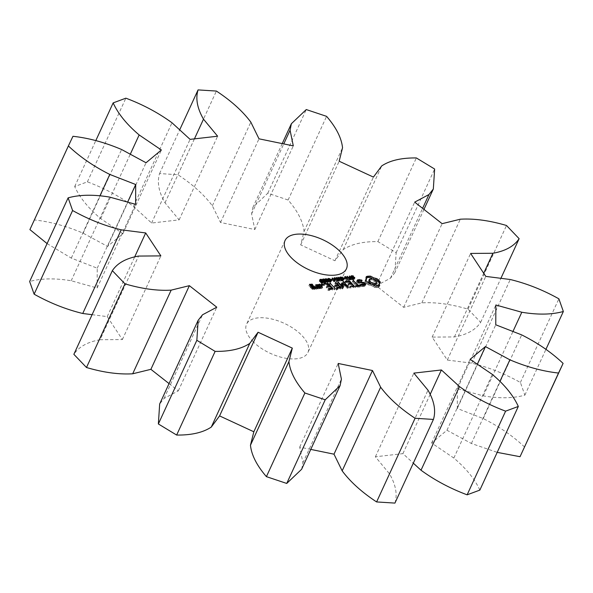 <?xml version="1.0" encoding="UTF-8"?>
<svg xmlns="http://www.w3.org/2000/svg" width="593" height="593" viewBox="0 0 593 593"><rect width="100%" height="100%" fill="white"/><g stroke="black" fill="none" stroke-linecap="round" stroke-linejoin="round"><path stroke-width="0.44" stroke-dasharray="2.96 2.22" d="M92.093 314.683L107.222 316.61L122.38 339.559L100.084 339.737L138.569 256.072M100.084 339.737C87.608 341.939 78.869 346.794 73.866 354.317M169.042 383.589L178.308 390.869L164.061 398.437L159.673 403.974M301.629 469.271L302.934 462.785L299.702 447.122L310.769 449.398M394.938 503.094C397.592 494.48 395.776 484.726 389.505 473.837L375.384 456.788L402.921 453.63L413.306 463.155M479.841 490.107C474.926 479.27 466.261 468.581 453.845 458.055L431.622 442.986L446.959 430.244L471.391 443.482L497.201 452.363M524.62 447.063C513.115 436.144 499.313 426.641 483.213 418.562L457.292 408.466L457.388 388.66L483.317 395.902C499.447 398.6 513.301 398.355 524.872 395.153L520.402 382.478C504.591 373.642 488.38 367.208 471.783 363.175L447.3 360.047L432.134 337.106L454.431 336.928C466.913 334.726 475.653 329.864 480.656 322.34L468.033 309.153C451.036 304.15 435.64 302.059 421.831 302.867L403.633 307.33L376.214 285.789L390.453 278.228L394.849 272.691L396.154 252.7L377.874 241.61C363.064 241.433 351.523 244.086 343.243 249.586L334.934 260.757L300.688 244.887L304.061 231.433C303.038 221.619 297.716 211.152 288.109 200.011L267.784 193.214L252.892 207.394L251.588 213.88L254.812 229.543L220.522 222.486L212.353 205.808C204.148 194.8 192.673 184.438 177.915 174.727L159.576 173.571C156.93 182.184 158.739 191.932 165.01 202.821L179.138 219.877L151.593 223.035L133.507 206.431C119.749 196.402 104.375 188.203 87.393 181.843L74.681 186.558C79.595 197.395 88.261 208.076 100.677 218.602L122.899 233.672L107.563 246.414L83.124 233.182C66.542 226.118 50.323 221.708 34.476 219.951L29.902 229.602M47.092 243.59L71.308 258.103L97.23 268.199L97.133 288.005L71.197 280.756C55.075 278.058 41.221 278.31 29.65 281.505M252.603 341.153A33.794 16.537 24.7 0 0 284.269 357.972A33.794 16.537 24.7 0 0 307.96 352.45A33.794 16.537 24.7 0 0 284.173 323.304A33.794 16.537 24.7 0 0 246.562 324.208A33.794 16.537 24.7 0 0 252.603 341.153M122.38 339.559L160.866 255.894M107.222 316.61L134.841 256.561M178.308 390.869L216.786 307.211M164.061 398.437L202.547 314.772M71.197 280.756L109.683 197.098M97.133 288.005L135.612 204.34M97.23 268.199L127.628 202.109M71.308 258.103L100.061 195.586M34.476 219.951L72.961 136.294M83.124 233.182L121.609 149.518M302.934 462.785L341.412 379.12M107.563 246.414L146.041 162.756M299.702 447.122L338.188 363.457M122.899 233.672L161.378 150.014M100.677 218.602L130.29 154.224M74.681 186.558L95.799 140.637M87.393 181.843L125.872 98.179M133.507 206.431L171.985 122.773M389.505 473.837L427.99 390.179M151.593 223.035L190.079 139.37M375.384 456.788L413.862 373.123M179.138 219.877L217.616 136.212M402.921 453.63L430.348 393.997M165.01 202.821L194.43 138.873M159.576 173.571L179.694 129.845M177.915 174.727L216.393 91.063M212.353 205.808L250.832 122.143M453.845 458.055L492.323 374.398M220.522 222.486L259 138.821M431.622 442.986L470.101 359.328M254.812 229.543L293.298 145.878M446.959 430.244L477.328 364.228M251.588 213.88L283.765 143.921M471.391 443.482L500.062 381.151M267.784 193.214L306.27 109.557M288.109 200.011L326.587 116.354M304.061 231.433L342.539 147.768M483.213 418.562L521.692 334.897M300.688 244.887L339.166 161.222M457.292 408.466L495.77 324.801M334.934 260.757L373.42 177.092M457.388 388.66L495.867 304.995M343.243 249.586L381.722 165.921M483.317 395.902L512.945 331.494M377.874 241.61L416.353 157.946M524.872 395.153L545.908 349.41M396.154 252.7L434.639 169.035M520.402 382.478L558.88 298.82M390.453 278.228L422.601 208.343M471.783 363.175L510.262 279.511M376.214 285.789L414.692 202.131M447.3 360.047L485.778 276.39M403.633 307.33L442.111 223.672M432.134 337.106L470.62 253.441M421.831 302.867L460.309 219.21M454.431 336.928L483.718 273.262M468.033 309.153L506.511 225.496M480.656 322.34L500.907 278.317M379.676 285.589L379.06 286.93L378.653 286.004M378.875 285.952L378.26 287.294L379.06 286.93M377.86 286.167L377.244 287.509L378.26 287.294M378.556 284.914L379.794 283.595L379.461 283.031M379.579 282.802L378.964 284.143M376.674 286.211L376.058 287.553L377.244 287.509M380.41 282.253L379.794 283.595M375.325 286.093L374.709 287.427L376.058 287.553M373.857 285.129L373.242 286.471L374.709 287.427M372.256 284.366L371.641 285.707L373.242 286.471M370.595 283.832L369.98 285.174L371.641 285.707M368.979 283.565L368.364 284.899L369.98 285.174M367.83 282.705L367.215 284.047L368.364 284.899M374.472 279.637L372.056 278.703M366.852 281.808L366.237 283.143L367.215 284.047M366.081 280.882L365.466 282.224L366.237 283.143M365.525 279.955L364.91 281.297L365.466 282.224M365.859 280.504L364.91 281.297M366.674 277.546L365.644 277.961L366.148 279.978M366.733 277.694L366.118 279.029M366.259 276.62L365.644 277.961M351.145 278.376L350.359 277.383L352.398 277.116L352.805 277.539L351.33 277.339L350.945 277.865L353.398 278.406L354.214 279.414L352.324 279.659L351.938 279.259L353.717 279.244L353.295 278.688L351.145 278.376L351.76 277.035L351.286 278.11M353.421 277.25L352.805 278.584M354.11 278.384L353.636 278.925L354.251 277.591M352.879 276.064L352.398 277.116M353.421 276.205L352.805 277.539M353.391 276.205L352.776 277.546M352.568 277.939L351.968 279.251M352.553 277.917L351.938 279.259M352.939 278.317L352.324 279.659M351.056 277.042L350.945 277.865L351.419 276.842M354.251 278.369L354.214 279.414L354.829 278.073M349.344 279.696L348.617 278.732L349.707 278.317L348.788 277.361L349.203 277.309L351.656 279.874L349.344 279.696L349.959 278.354M349.233 277.391L348.617 278.732L349.233 277.554M352.272 278.54L351.656 279.874M349.67 276.294L349.203 277.309M350.159 277.324L349.707 278.317M349.403 276.019L348.788 277.361M347.342 279.103L346.727 280.445L344.274 277.872L348.447 279.94L346.638 277.606L349.092 280.17L345.111 278.302L346.727 280.445M344.889 276.538L344.274 277.872M347.728 279.058L347.113 280.4M345.215 276.879L344.785 277.82M345.586 277.265L345.111 278.302M348.958 278.836L348.447 279.94M349.069 278.903L348.454 280.244M346.868 276.308L346.253 277.65M349.707 278.829L349.092 280.17M347.113 276.568L346.638 277.606M344.088 278.05L343.473 279.385L343.177 279.081L344.77 279.236L343.473 279.385M343.792 277.739L343.177 279.081M345.385 277.902L344.77 279.236M344.926 277.954L344.474 278.932M340.79 278.443L340.167 279.785L339.114 278.673L340.019 278.302L342.243 278.88L343.391 280.571L344.007 279.236M339.73 277.339L339.114 278.673M342.028 278.302L341.405 279.637L340.167 279.785M341.575 278.354L341.405 279.637M340.76 278.413L340.293 279.436L341.123 279.34M340.152 277.783L339.685 278.799L340.293 279.436M343.962 279.318L343.421 280.482L341.983 280.986L340.834 280.474L342.361 280.674L342.917 280.304L342.502 279.518L341.442 278.777L339.685 278.799M342.828 279.651L342.361 280.674L343.228 279.629M341.835 279.533L341.22 280.874M341.449 279.133L340.834 280.474M341.472 279.162L340.871 280.467M365.911 284.158L365.295 285.5L364.94 285.129M364.487 284.647L363.739 283.869L358.298 283.113L357.483 282.261L358.039 281.653L361.508 281.771L358.076 280.971M364.08 283.12L363.739 283.869M365.066 285.114L364.443 286.456L365.295 285.5M358.669 282.312L358.298 283.113M363.376 285.307L362.76 286.649L364.443 286.456M357.824 281.512L357.483 282.261M361.345 284.796L360.729 286.137L362.76 286.649M358.654 280.319L358.039 281.653M360.811 284.388L360.196 285.73L360.729 286.137M359.951 280.163L359.336 281.505M361.041 284.573L360.196 285.73M361.723 280.608L361.107 281.942M362.738 285.151L362.353 285.996L360.588 285.559M362.123 280.437L361.508 281.771M363.932 285.248L363.657 285.848L362.353 285.996M361.359 280.519L360.967 281.364M364.228 285.211L363.657 285.848M359.254 280.244L358.965 280.867M364.02 283.061L363.405 284.395L364.213 285.24M357.386 281.052L356.386 281.986L357.964 283.639L363.405 284.395M358.58 282.298L357.964 283.639M357.001 280.652L356.386 281.986M359.714 285.73L359.432 286.337L357.557 286.552L352.412 281.616L356.808 286.641L354.859 287.205L360.025 286.96L359.432 286.337M357.838 285.945L357.557 286.552M360.551 285.633L360.107 286.604M353.443 281.149L353.102 281.897M360.64 285.626L360.025 286.96M353.028 280.281L352.412 281.616M356.163 286.137L355.548 287.472M352.961 280.645L352.346 281.986M355.474 285.87L354.859 287.205M357.082 286.026L356.808 286.641M355.57 285.515L354.955 286.849M354.406 286.337L353.791 287.672L349.084 282.335L344.681 282.505L345.267 283.113L348.632 282.728L350.433 284.61L347.728 285.263L351.026 285.233L352.813 287.101L349.359 287.842L353.791 287.672M354.31 286.345L353.858 287.323M350.663 286.767L350.048 288.102M349.433 281.586L349.084 282.335M349.974 286.501L349.359 287.842M348.714 281.453L348.425 282.075M350.063 286.145L349.447 287.486M345.296 281.164L344.681 282.505M353.094 286.486L352.813 287.101M345.2 281.519L344.585 282.854M351.642 283.891L351.026 285.233M345.889 281.779L345.267 283.113M349.032 284.195L348.417 285.529M349.247 281.393L348.632 282.728M348.343 283.928L347.728 285.263M350.708 284.003L350.433 284.61M348.432 283.573L347.817 284.907M338.084 280.163L337.069 281.549L335.416 278.888L338.566 280.889L337.165 278.688L337.617 278.636L340.893 281.112L337.78 279.103L339.181 281.304L338.766 281.356L336.053 279.273L337.469 281.505M337.684 280.207L337.069 281.549M336.498 278.31L336.053 279.273M336.031 277.554L335.416 278.888M339.381 280.015L338.766 281.356M336.283 277.961L335.875 278.836M339.796 279.97L339.181 281.304M339.077 279.785L338.566 280.889M338.247 278.08L337.78 279.103M337.78 277.354L337.165 278.688M341.086 279.822L340.471 281.156M338.032 277.746L337.617 278.636M341.509 279.77L340.893 281.112M334.704 280.548L334.081 281.89L331.628 279.325L333.244 280.533L334.793 280.356L333.585 279.103L334 279.051L336.453 281.616L335.075 280.659L333.533 280.837L334.496 281.845L334.081 281.89M332.243 277.984L331.628 279.325M335.112 280.504L334.496 281.845M332.51 278.258L332.043 279.281M334 279.822L333.533 280.837M333.711 279.518L333.244 280.533M335.697 279.318L335.075 280.659M335.245 279.37L334.793 280.356M336.661 280.326L336.046 281.668M334.2 277.761L333.585 279.103M337.069 280.281L336.453 281.616M334.467 278.035L334 279.051M331.435 279.496L330.82 280.837L330.523 280.526L332.117 280.689L330.82 280.837M331.139 279.192L330.523 280.526M332.732 279.347L332.117 280.689M332.273 279.399L331.821 280.378M329.293 282.127L327.366 280.111L328.996 279.933L330.219 280.912L330.924 281.949L329.293 282.127L329.908 280.793L329.374 281.875L329.76 282.053L330.412 281.979L329.797 280.956L327.885 280.089L329.374 281.875M331.391 280.926L330.427 282.364L331.042 281.03M327.981 278.777L327.366 280.111L328.129 279.133M326.587 282.438L324.66 280.422L326.291 280.244L327.506 281.215L328.218 282.261L326.587 282.438L327.203 281.097L326.669 282.186L327.054 282.357L327.714 282.06L327.084 281.267L325.179 280.4L326.669 282.186M328.685 281.238L327.714 282.676L328.329 281.341M325.275 279.088L324.66 280.422L325.424 279.436M323.207 281.786L321.94 280.637L323.622 280.363L323.963 280.726L322.592 280.667L322.651 281.223L323.993 281.586L324.045 282.557L325.772 282.72L324.623 282.994L323.452 282.483L323.822 280.445M324.112 280.474L323.489 281.816M323.926 280.949L323.281 282.09L323.897 280.748M322.555 279.303L321.94 280.637L322.562 279.503M324.112 279.296L323.622 280.363M324.579 279.385L323.963 280.726M326.387 281.379L325.772 282.72M324.549 279.392L323.934 280.726M325.765 281.631L325.431 282.357M325.742 281.631L325.409 282.364M323.207 279.333L322.851 279.948M324.786 281.571L324.289 282.653M323.734 280.43L323.207 281.571M324.119 281.193L323.845 282.401L324.319 281.356M324.882 280.533L324.267 281.875M324.43 280.637L323.993 281.586M343.369 287.435L342.754 288.769L342.413 287.257M342.176 286.16L341.976 285.189M343.199 287.62L342.754 288.769M348.061 286.886L347.439 288.228L341.961 285.218M342.517 287.36L341.902 288.702L342.584 288.961M347.439 288.228L348.002 287.998L343.251 283.031L342.495 283.113L346.156 286.938L342.176 284.759M348.528 287.005L347.913 288.346M337.765 282.387L337.15 283.728L341.902 288.702M348.469 286.99L348.002 287.998M337.832 282.023L337.15 283.728M343.592 282.275L343.251 283.031M338.247 282.891L337.899 283.639L337.217 283.358M343.177 281.408L342.561 282.75M341.916 286.73L341.568 287.472L337.899 283.639M343.117 281.779L342.495 283.113M341.524 283.15L340.908 284.484L341.568 287.472M346.557 286.063L346.156 286.938M341.553 283.284L340.908 284.484M341.835 284.566L341.086 284.299M337.158 288.317L336.542 289.651L340.352 288.873L334.919 283.624L336.92 286.152L334.222 286.812L337.513 286.775L339.307 288.643L335.942 289.028L336.542 289.651M340.901 287.887L340.286 289.221M336.468 288.05L335.853 289.384M340.805 287.894L340.352 288.873M336.557 287.694L335.942 289.028M335.949 283.15L335.601 283.906M339.589 288.035L339.307 288.643M335.534 282.283L334.919 283.624M338.129 285.441L337.513 286.775M335.468 282.653L334.852 283.988M335.527 285.744L334.912 287.079M337.202 285.544L336.92 286.152M334.837 285.478L334.222 286.812M334.926 285.122L334.311 286.456M335.215 288.539L334.6 289.873L329.241 284.277L334.6 289.873M335.127 288.502L334.667 289.51M334.526 288.257L333.911 289.592M330.271 283.802L329.923 284.558M329.79 283.306L329.174 284.64M329.856 282.935L329.241 284.277M320.502 282.09L319.234 280.949L320.909 280.674L321.258 281.038L319.886 280.978L319.938 281.534L321.287 281.897L321.339 282.868L323.066 283.031L321.917 283.306L320.746 282.794L321.117 280.756M321.399 280.786L320.783 282.127M321.221 281.252L320.568 282.401L321.184 281.06M319.849 279.607L319.234 280.949L319.857 279.814M321.406 279.607L320.909 280.674M321.873 279.696L321.258 281.038M323.682 281.69L323.066 283.031M321.843 279.703L321.228 281.038M323.059 281.942L322.725 282.668M323.037 281.942L322.703 282.676M320.502 279.644L320.146 280.252M322.081 281.883L321.584 282.965M321.028 280.734L320.494 281.883M321.413 281.505L321.132 282.705L321.614 281.668M322.177 280.845L321.562 282.186M321.725 280.941L321.287 281.897M322.659 284.922L322.043 286.256L320.761 285.426L322.169 285.663L322.043 286.256M322.066 284.81L321.45 286.145M322.94 284.707L322.325 286.048M321.525 284.47L320.909 285.811M322.525 284.892L322.169 285.663M321.376 284.084L320.761 285.426M321.917 284.714L321.636 285.322M321.458 284.299L321.043 285.211M329.108 289.236L328.492 290.577L332.31 289.792L327.536 284.803L323.133 284.974L323.719 285.589L327.077 285.203L328.878 287.079L326.172 287.738L329.471 287.701L331.257 289.569L327.899 289.955L328.492 290.577M332.858 288.806L332.243 290.147M328.418 288.969L327.803 290.311M332.755 288.821L332.31 289.792M328.515 288.613L327.899 289.955M327.877 284.054L327.536 284.803M331.539 288.954L331.257 289.569M327.158 283.921L326.876 284.544M330.093 286.36L329.471 287.701M323.748 283.632L323.133 284.974M327.477 286.664L326.862 287.998M323.652 283.988L323.037 285.322M326.787 286.397L326.172 287.738M324.334 284.247L323.719 285.589M326.884 286.041L326.269 287.375M327.699 283.862L327.077 285.203M329.159 286.471L328.878 287.079M317.233 284.714L316.618 286.056L319.027 288.569L321.895 288.569L319.568 285.715L316.618 286.056M319.642 287.227L319.027 288.569M317.314 284.373L316.699 285.707M320.294 287.486L319.679 288.821M319.197 284.833L318.915 285.455M322.51 287.234L321.895 288.569M319.916 284.966L319.568 285.715M322.429 287.242L321.977 288.228M318.878 287.649L318.263 288.984L317.47 287.724M318.819 287.627L318.352 288.643M318.211 287.39L317.596 288.732L318.263 288.984M316.736 286.953L315.283 285.87L316.403 287.479L316.047 288.494L315.194 288.124L315.031 288.598L316.388 289.199L317.196 288.309L317.596 288.732M316.291 285.381L315.943 286.13M317.425 287.813L317.196 288.309M315.899 284.536L315.283 285.87M317.522 287.805L316.907 289.139M315.81 284.877L315.194 286.219M317.01 287.864L316.388 289.199M317.018 286.137L316.403 287.479M315.646 287.257L315.031 288.598M316.454 287.612L316.047 288.494M315.81 286.79L315.194 288.124M315.565 288.028L314.95 289.369L313.556 287.479L311.066 287.427L309.902 286.219L311.355 286.048L312.252 286.552L311.807 285.656L308.938 285.648L312.081 289.362L314.95 289.369M315.483 288.035L315.031 289.021M313.356 288.28L312.741 289.621M313.897 286.73L313.556 287.479M312.696 288.02L312.081 289.362M313.178 286.612L312.896 287.22M309.472 284.655L308.857 285.989M311.414 286.678L311.066 287.427M309.553 284.306L308.938 285.648M310.25 285.463L309.902 286.219M311.436 284.773L311.147 285.396M311.97 284.714L311.355 286.048M312.155 284.899L311.807 285.656M312.207 284.959L311.592 286.293M312.808 285.196L312.341 286.211M312.867 285.218L312.252 286.552M373.271 284.848L370.847 283.914M368.527 280.919L369.958 279.94L372.797 280.43L375.376 282.098L376.184 283.965M349.307 279.273L350.967 279.629L349.989 278.606L349.27 278.732L349.307 279.273L349.788 278.243M349.885 277.391L349.522 278.013M328.248 279.296L327.877 280.311L328.307 279.377M330.842 281.038L331.035 280.415M325.542 279.607L325.172 280.622L325.601 279.688M328.137 281.349L328.329 280.719M320.924 288.005L319.479 288.168L317.67 286.278L319.116 286.115L320.924 288.005L321.213 287.383M313.986 288.798L312.533 288.961L311.659 288.05L313.111 287.887L313.986 288.798L314.268 288.176M369.587 278.932L368.972 280.274M370.573 278.606L369.958 279.94M371.937 278.666L371.322 280.007M373.412 279.088L372.797 280.43M374.82 279.814L374.205 281.149M375.992 280.756L375.376 282.098M376.688 281.764L376.073 283.098M350.604 277.272L349.989 278.606M319.864 287.316L319.479 288.168M318.011 285.529L317.67 286.278M319.731 284.773L319.116 286.115M312.926 288.109L312.533 288.961M312.007 287.301L311.659 288.05M313.727 286.545L313.111 287.887M351.175 276.627L350.559 277.969M352.501 277.205L351.886 278.547M350.974 276.323L350.359 277.657M352.991 277.227L352.375 278.569M350.974 276.041L350.359 277.383M350.974 276.308L350.582 277.168M353.91 277.346L353.295 278.688M352.183 275.982L351.708 277.027M353.762 278.399L353.295 279.422M353.117 278.347L352.627 279.407M352.613 276.019L351.997 277.361M351.945 275.997L351.33 277.339M353.539 278.391L352.924 279.733M354.191 278.376L353.576 279.711M352.19 277.161L351.716 278.199M352.568 277.213L352.109 278.221M353.888 277.339L353.398 278.406M353.005 277.235L352.546 278.228M349.507 277.991L348.892 279.333M350.463 278.569L349.848 279.903M349.277 277.672L348.662 279.006M350.923 278.651L350.307 279.985M349.477 277.961L349.292 278.362M339.922 277.539L339.507 278.443M340.441 277.383L340.019 278.302M341.249 277.25L340.76 278.31M342.013 277.42L341.516 278.502M340.567 277.339L339.952 278.673M342.732 277.828L342.243 278.88M340.938 277.257L340.315 278.599M343.377 278.48L342.924 279.459M342.057 277.435L341.442 278.777M343.117 278.176L342.502 279.518M343.191 279.637L342.576 280.978M342.598 279.644L341.983 280.986M342.406 279.629L341.916 280.682M341.998 279.57L341.509 280.637M341.694 279.392L341.16 280.556M328.692 279.822L328.077 281.156M330.679 279.911L330.219 280.912M329.5 278.829L328.996 279.933M325.987 280.126L325.372 281.467M327.966 280.215L327.506 281.215M326.795 279.14L326.291 280.244M323.504 280.363L322.889 281.697M322.814 279.911L322.199 281.252M322.585 279.577L321.969 280.919M324.067 281.141L323.452 282.483M324.408 281.408L323.793 282.742M324.823 281.579L324.208 282.92M322.762 279.844L322.548 280.311M325.238 281.653L324.623 282.994M323.585 279.251L323.103 280.304M325.676 281.645L325.06 282.98M326.106 281.534L325.49 282.876M323.978 279.273L323.363 280.615M323.452 279.266L322.837 280.6M325.579 281.653L325.149 282.579M325.26 281.653L324.786 282.683M325.031 281.631L324.541 282.698M322.926 280.015L322.473 280.986M324.541 281.475L324.045 282.557M323.437 280.333L322.918 281.445M324.341 280.719L323.711 282.075M324.03 280.474L323.504 281.623M324.742 280.548L324.126 281.89M324.037 281.112L323.808 281.608M320.791 280.667L320.176 282.009M320.109 280.222L319.494 281.556M319.879 279.889L319.264 281.23M321.362 281.453L320.746 282.794M321.702 281.719L321.087 283.054M322.118 281.89L321.502 283.232M320.05 280.155L319.842 280.615M322.533 281.964L321.917 283.306M320.88 279.562L320.398 280.608M322.97 281.957L322.347 283.291M323.393 281.845L322.777 283.187M321.273 279.585L320.65 280.926M320.746 279.57L320.131 280.912M322.866 281.964L322.444 282.891M322.555 281.964L322.081 282.994M322.325 281.934L321.836 283.009M320.213 280.326L319.768 281.297M321.836 281.786L321.339 282.868M320.724 280.645L320.213 281.757M321.006 282.387L321.614 281.067M321.324 280.778L320.791 281.927M322.029 280.86L321.413 282.201M321.332 281.416L321.102 281.92M350.085 278.421L349.588 279.503M349.603 278.095L349.158 279.066M350.255 277.309L349.64 278.651M351.026 278.658L350.559 279.674M350.7 278.621L350.211 279.688M350.411 278.554L349.907 279.637M328.544 279.666L328.092 280.652M328.759 278.643L328.144 279.985M329.159 278.68L328.544 280.015M329.552 278.858L328.937 280.2M329.96 279.17L329.345 280.511M330.412 279.614L329.797 280.956M330.812 280.066L330.197 281.408M330.635 281.023L330.153 282.083M330.271 280.941L329.76 282.053M329.449 280.496L328.959 281.556M328.967 280.089L328.5 281.112M325.839 279.97L325.387 280.963M326.054 278.955L325.438 280.296M326.454 278.992L325.839 280.326M326.847 279.17L326.232 280.511M327.254 279.481L326.632 280.823M327.699 279.926L327.084 281.267M328.107 280.378L327.492 281.719M327.929 281.334L327.44 282.387M327.566 281.252L327.054 282.357M326.743 280.808L326.254 281.868M326.261 280.4L325.794 281.416M282.231 143.602L252.892 207.394M423.958 209.411L394.849 272.691M285.04 240.55L246.562 324.208M346.438 268.792L307.96 352.45M353.732 279.214L354.347 277.88M350.834 277.554L351.449 276.212M354.221 279.392L354.836 278.058M348.64 278.666L349.255 277.324M342.895 280.4L343.51 279.066M330.901 282.127L331.517 280.793M327.388 279.933L328.003 278.599M328.196 282.438L328.811 281.104M324.682 280.244L325.298 278.903M323.304 282.009L323.919 280.674M321.962 280.593L322.577 279.259M322.466 280.786L323.081 279.444M320.591 282.32L321.213 280.986M319.249 280.904L319.864 279.57M319.76 281.089L320.376 279.755M349.136 278.843L349.751 277.509M327.862 280.118L328.478 278.784M330.427 281.942L331.042 280.608M325.157 280.43L325.772 279.088M327.721 282.253L328.337 280.919"/><path stroke-width="0.89" d="M124.967 283.847L86.489 367.504L73.866 354.317L112.344 270.66L124.967 283.847C141.964 288.85 157.36 290.941 171.169 290.133L189.367 285.67L216.786 307.211L202.547 314.772L198.151 320.309L196.846 340.3L215.126 351.39C229.936 351.567 241.477 348.914 249.757 343.414L258.066 332.243L292.312 348.113L288.939 361.567C289.962 371.381 295.284 381.848 304.891 392.989L325.216 399.786L340.108 385.606L341.412 379.12L338.188 363.457L372.478 370.514L380.647 387.192C388.852 398.2 400.327 408.562 415.085 418.273L433.424 419.429C436.07 410.816 434.261 401.068 427.99 390.179L413.862 373.123L441.407 369.965L459.493 386.569C473.251 396.598 488.625 404.797 505.607 411.157L518.319 406.442C513.405 395.605 504.739 384.924 492.323 374.398L470.101 359.328L485.437 346.586L509.876 359.818C526.458 366.882 542.677 371.292 558.524 373.049L563.098 363.398C551.594 352.479 537.792 342.984 521.692 334.897L495.77 324.801L495.867 304.995L521.803 312.244C537.925 314.942 551.779 314.69 563.35 311.495L558.88 298.82C543.069 289.984 526.866 283.55 510.262 279.511L485.778 276.39L470.62 253.441L492.916 253.263C505.392 251.061 514.131 246.206 519.134 238.682L506.511 225.496C489.514 220.492 474.118 218.394 460.309 219.21L442.111 223.672L414.692 202.131L428.939 194.563L433.327 189.026L434.639 169.035L416.353 157.946C401.55 157.768 390.001 160.429 381.722 165.921L373.42 177.092L339.166 161.222L342.539 147.768C341.516 137.961 336.194 127.488 326.587 116.354L306.27 109.557L291.371 123.729L290.066 130.215L293.298 145.878L259 138.821L250.832 122.143C242.633 111.136 231.151 100.773 216.393 91.063L198.062 89.906C195.408 98.52 197.224 108.274 203.495 119.163L217.616 136.212L190.079 139.37L171.985 122.773C158.227 112.744 142.854 104.546 125.872 98.179L113.159 102.893C118.074 113.73 126.739 124.419 139.155 134.945L161.378 150.014L146.041 162.756L121.609 149.518C105.02 142.453 88.809 138.043 72.961 136.294L68.38 145.937C79.885 156.856 93.687 166.359 109.787 174.438L135.708 184.534L135.612 204.34L109.683 197.098C93.553 194.4 79.699 194.645 68.128 197.847L72.598 210.522C88.409 219.358 104.62 225.792 121.217 229.825L145.7 232.953L160.866 255.894L138.569 256.072C126.087 258.274 117.347 263.136 112.344 270.66M86.489 367.504C103.486 372.508 118.882 374.606 132.691 373.79L171.169 290.133M132.691 373.79L150.889 369.328L169.042 383.589M198.151 320.309L159.673 403.974L158.361 423.965L176.647 435.054C191.45 435.232 202.999 432.571 211.278 427.079L219.58 415.908L253.834 431.778L250.461 445.232C251.484 455.039 256.806 465.512 266.413 476.646L286.73 483.443L301.629 469.271L340.108 385.606M310.769 449.398L334 454.179L342.168 470.857C350.367 481.864 361.849 492.227 376.607 501.937L394.938 503.094L433.424 419.429M413.306 463.155L421.015 470.227C434.773 480.256 450.146 488.454 467.128 494.821L479.841 490.107L518.319 406.442M497.201 452.363L520.039 456.706L563.098 363.398M68.38 145.937L29.902 229.602L47.092 243.59M68.128 197.847L29.65 281.505L34.12 294.18C49.931 303.016 66.134 309.45 82.738 313.489L92.093 314.683M291.081 257.495A33.794 16.537 24.7 0 0 322.748 274.314A33.794 16.537 24.7 0 0 346.438 268.792A33.794 16.537 24.7 0 0 322.651 239.646A33.794 16.537 24.7 0 0 285.04 240.55A33.794 16.537 24.7 0 0 291.081 257.495M379.676 285.589L379.172 283.573L380.41 282.253L376.955 278.651L373.686 277.843L370.618 276.123L366.259 276.62L366.763 278.636L365.525 279.955L368.979 283.565L372.256 284.366L375.325 286.093L379.676 285.589M351.76 277.035L350.974 276.041L353.013 275.775L353.421 276.205L351.945 275.997L351.56 276.531L354.014 277.072L354.829 278.073L352.939 278.317L352.553 277.917L353.91 278.08L354.251 277.591L351.901 276.768M351.464 276.182L351.419 276.842M354.251 278.369L354.651 277.502L354.829 278.073M354.11 278.384L354.251 277.591M349.959 278.354L349.233 277.391L350.322 276.975L349.403 276.019L352.272 278.54L349.959 278.354M347.342 279.103L344.889 276.538L349.062 278.606L347.253 276.264L349.707 278.829L345.726 276.961L347.342 279.103M344.088 278.05L345.385 277.902L344.088 278.05M343.962 279.318L341.835 279.533L341.449 279.133L343.532 278.962L343.117 278.176L340.938 277.257L340.3 277.465L340.908 278.095L342.028 278.302L340.79 278.443L339.73 277.339L342.131 277.161L343.54 278.117L344.007 279.236M342.828 279.651L343.532 278.962M365.911 284.158L364.354 282.535L358.913 281.779L358.098 280.919L358.654 280.319L361.723 280.608L362.123 280.437L361.582 280.022L357.846 279.726L357.001 280.652L358.58 282.298L364.02 283.061L364.828 283.899L364.272 284.514L361.204 284.217L360.811 284.388L361.345 284.796L365.066 285.114L365.911 284.158M360.047 285.003L358.172 285.218L353.028 280.281L357.423 285.3L355.474 285.87L360.64 285.626L360.047 285.003L359.714 285.73M354.406 286.337L349.7 280.993L345.296 281.164L345.889 281.779L349.247 281.393L351.049 283.269L348.343 283.928L351.642 283.891L353.428 285.759L349.974 286.501L354.406 286.337M338.084 280.163L336.031 277.554L339.181 279.555L337.78 277.354L338.232 277.302L341.509 279.77L338.395 277.761L339.796 279.97L339.381 280.015L336.668 277.939L338.084 280.163M334.704 280.548L332.243 277.984L333.859 279.199L335.408 279.021L334.2 277.761L334.615 277.717L337.069 280.281L335.697 279.318L334.148 279.496L335.112 280.504L334.704 280.548M331.435 279.496L332.732 279.347L331.435 279.496M329.908 280.793L327.981 278.777L329.612 278.591L330.835 279.57L331.539 280.608L329.908 280.793L331.027 280.637L330.812 280.066L329.552 278.858L328.5 278.747L329.99 280.533M327.981 278.777L328.485 278.362L328.129 279.133M327.203 281.097L325.275 279.088L326.906 278.903L328.122 279.881L328.833 280.919L327.203 281.097L328.314 280.949L328.107 280.378L326.847 279.17L325.794 279.058L327.284 280.845M325.275 279.088L325.779 278.673L325.424 279.436M323.822 280.445L322.555 279.303L324.238 279.029L324.579 279.385L323.207 279.333L323.267 279.889L324.608 280.244L324.66 281.215L326.387 281.379L324.823 281.579L323.822 280.445M324.341 280.719L324.319 281.356M342.576 283.877L348.528 287.005L343.177 281.408L346.772 285.596L341.701 282.957L342.183 286.137L337.832 282.023L342.517 287.36L343.369 287.435L342.576 283.877L341.976 285.189M337.158 288.317L340.968 287.531L335.534 282.283L337.536 284.818L334.837 285.478L338.129 285.441L339.922 287.308L336.557 287.694L337.158 288.317M335.215 288.539L329.856 282.935L335.215 288.539M321.117 280.756L319.849 279.607L321.525 279.333L321.873 279.696L320.502 279.644L320.561 280.192L321.903 280.556L321.955 281.527L323.682 281.69L322.118 281.89L321.117 280.756M321.614 281.067L321.614 281.668M322.659 284.922L321.376 284.084L322.792 284.321L322.659 284.922M329.108 289.236L332.925 288.45L328.151 283.461L323.748 283.632L324.334 284.247L327.699 283.862L329.493 285.744L326.787 286.397L330.093 286.36L331.872 288.228L328.515 288.613L329.108 289.236M317.233 284.714L319.642 287.227L322.51 287.234L320.183 284.381L317.233 284.714M318.878 287.649L315.899 284.536L317.018 286.137L316.662 287.16L315.81 286.79L315.646 287.257L317.522 287.805L317.811 286.968L318.878 287.649M315.565 288.028L314.171 286.137L311.681 286.093L310.524 284.877L312.867 285.218L312.422 284.314L309.553 284.306L312.696 288.02L315.565 288.028M150.889 369.328L189.367 285.67M134.841 256.561L145.7 232.953M82.738 313.489L121.217 229.825M34.12 294.18L72.598 210.522M158.361 423.965L196.846 340.3M176.647 435.054L215.126 351.39M211.278 427.079L249.757 343.414M219.58 415.908L258.066 332.243M127.628 202.109L135.708 184.534M253.834 431.778L292.312 348.113M100.061 195.586L109.787 174.438M250.461 445.232L288.939 361.567M266.413 476.646L304.891 392.989M286.73 483.443L325.216 399.786M334 454.179L372.478 370.514M130.29 154.224L139.155 134.945M342.168 470.857L380.647 387.192M95.799 140.637L113.159 102.893M376.607 501.937L415.085 418.273M430.348 393.997L441.407 369.965M194.43 138.873L203.495 119.163M421.015 470.227L459.493 386.569M179.694 129.845L198.062 89.906M467.128 494.821L505.607 411.157M477.328 364.228L485.437 346.586M283.765 143.921L290.066 130.215M500.062 381.151L509.876 359.818M520.039 456.706L558.524 373.049M512.945 331.494L521.803 312.244M545.908 349.41L563.35 311.495M422.601 208.343L428.939 194.563M483.718 273.262L492.916 253.263M500.907 278.317L519.134 238.682M378.653 286.004L379.172 283.573M379.201 284.521L378.586 285.856M379.461 283.031L376.34 279.985L374.472 279.637M379.861 281.327L379.246 282.668M379.083 280.407L378.467 281.742M378.112 279.503L377.496 280.845M376.955 278.651L376.34 279.985M375.339 278.376L374.724 279.718M373.686 277.843L373.145 279.014M372.056 278.703L370.002 277.457L366.674 277.546M372.078 277.079L371.463 278.421M370.618 276.123L370.002 277.457M369.298 275.997L368.683 277.331M366.363 279.407L365.859 280.504M368.12 276.041L367.504 277.376M366.763 278.636L365.866 280.519M367.097 276.249L366.585 277.354M345.4 276.479L345.215 276.879M364.94 285.129L364.487 284.647M364.354 282.535L364.08 283.12M358.913 281.779L358.669 282.312M358.098 280.919L357.824 281.512M362.968 284.662L362.738 285.151M364.272 284.514L363.932 285.248M361.582 280.022L361.359 280.519M364.828 283.899L364.228 285.211M359.58 279.525L359.254 280.244M358.076 280.971L357.386 281.052M357.846 279.726L357.282 280.941M358.172 285.218L357.838 285.945M353.717 280.563L353.443 281.149M357.423 285.3L357.082 286.026M349.7 280.993L349.433 281.586M349.04 280.734L348.714 281.453M353.428 285.759L353.094 286.486M351.049 283.269L350.708 284.003M336.668 277.939L336.498 278.31M336.49 277.502L336.283 277.961M338.232 277.302L338.032 277.746M325.742 281.631L326.024 281.023L325.765 281.631M324.608 280.244L324.43 280.637M342.413 287.257L342.176 286.16M343.866 281.69L343.592 282.275M338.514 282.305L338.247 282.891M342.183 286.137L341.916 286.73M346.772 285.596L346.557 286.063M342.183 283.083L341.731 284.077M336.216 282.564L335.949 283.15M339.922 287.308L339.589 288.035M337.536 284.818L337.202 285.544M330.538 283.217L330.271 283.802M323.037 281.942L323.318 281.334L323.059 281.942M321.903 280.556L321.725 280.941M322.792 284.321L322.525 284.892M322.251 283.988L321.917 284.714M321.658 283.877L321.458 284.299M332.925 288.45L332.755 288.821M328.151 283.461L327.877 284.054M331.872 288.228L331.539 288.954M327.492 283.209L327.158 283.921M329.493 285.744L329.159 286.471M319.531 284.121L319.197 284.833M320.183 284.381L319.916 284.966M317.47 287.724L316.736 286.953M316.558 284.796L316.291 285.381M317.811 286.968L317.425 287.813M316.662 287.16L316.454 287.612M314.171 286.137L313.897 286.73M313.512 285.878L313.178 286.612M311.681 286.093L311.414 286.678M310.524 284.877L310.25 285.463M311.77 284.054L311.436 284.773M312.422 284.314L312.155 284.899M376.8 282.631L375.362 283.61L371.122 282.401L369.254 280.452L369.587 278.932L373.412 279.088L376.688 281.764L376.8 282.631L375.74 284.618L373.271 284.848M370.847 283.914L368.638 281.786L369.142 279.585M375.362 283.61L374.746 284.944M373.998 283.543L373.382 284.885M372.53 283.12L371.989 284.284M371.122 282.401L370.506 283.736M369.95 281.453L369.335 282.787M369.254 280.452L368.638 281.786M376.355 283.276L375.74 284.618M351.582 278.287L350.604 277.272L349.744 277.539L350.53 278.302L351.582 278.287L351.419 278.636M328.5 278.747L328.307 279.377M325.794 279.058L325.601 279.688M321.539 286.664L320.094 286.827L318.285 284.944L319.731 284.773L321.539 286.664L321.213 287.383M320.094 286.827L319.864 287.316M318.285 284.944L318.011 285.529M314.601 287.457L313.148 287.627L312.274 286.716L313.727 286.545L314.601 287.457L314.268 288.176M313.148 287.627L312.926 288.109M312.274 286.716L312.007 287.301M351.197 275.827L350.974 276.308M351.671 275.701L351.449 276.212M351.441 276.249L351.234 276.686M349.907 277.02L349.477 277.961M340.123 277.109L339.922 277.539M340.634 276.968L340.441 277.383M323.163 278.969L322.762 279.844M325.765 281.238L325.579 281.653M324.423 280.267L324.037 281.112M320.457 279.281L320.05 280.155M323.059 281.549L322.866 281.964M321.717 280.578L321.332 281.416M328.47 278.814L328.248 279.296M325.765 279.125L325.542 279.607M291.371 123.729L282.231 143.602M433.327 189.026L423.958 209.411M354.117 278.384L354.347 277.88M328.24 279.296L328.478 278.784M325.535 279.607L325.772 279.088"/></g></svg>
